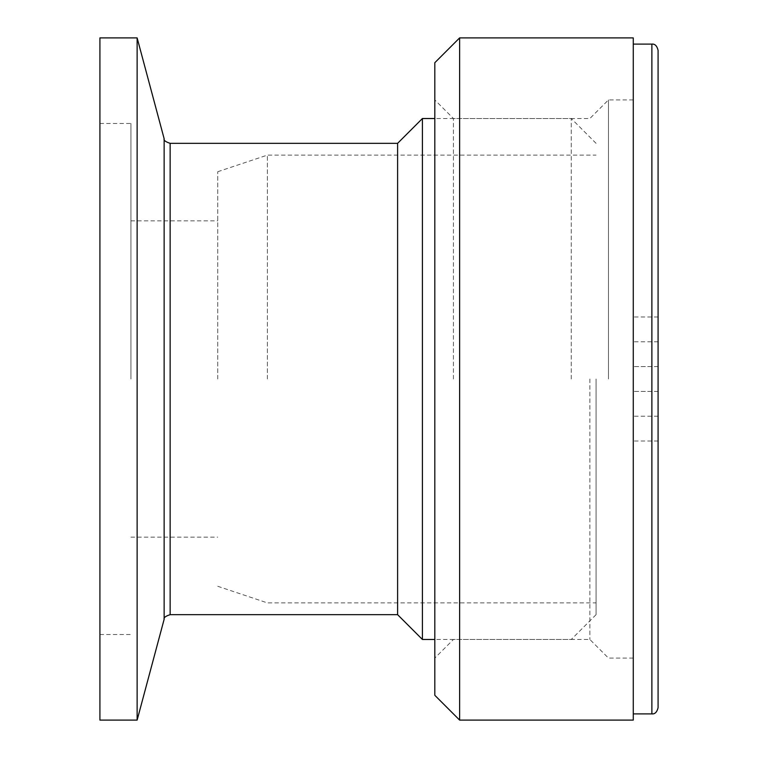 <?xml version="1.0" encoding="UTF-8"?>
<svg xmlns="http://www.w3.org/2000/svg" width="758" height="758" viewBox="0 0 758 758"><rect width="100%" height="100%" fill="white"/><g stroke="black" fill="none" stroke-linecap="round" stroke-linejoin="round"><path stroke-width="0.57" stroke-dasharray="3.79 2.84" d="M596.063 379L596.063 614.672L596.063 379M267.366 379L267.366 155.115L267.366 379M217.754 379L217.754 171.715L217.754 379M571.257 379L571.257 118.523L571.257 379M422.414 639.477L422.414 118.523M130.926 379L130.926 123.488L130.926 379M397.609 614.672L397.609 143.328M99.914 379L99.914 634.512L99.914 379M99.914 37.9L99.914 720.1M137.132 720.1L137.132 37.9M633.271 37.9L633.271 720.1M459.623 720.1L459.623 37.9M633.271 379L633.271 713.894L633.271 379M434.817 695.294L434.817 62.706M434.817 379L434.817 99.914L434.817 379M658.086 50.303L658.086 707.697M453.426 379L453.426 118.523L453.426 379M658.086 428.611L658.086 416.208L658.086 428.611M658.086 379L658.086 366.597L658.086 379M658.086 329.389L658.086 341.792L658.086 329.389M589.866 379L589.866 639.477L589.866 379M633.271 428.611L633.271 416.208L633.271 428.611M633.271 329.389L633.271 341.792L633.271 329.389M608.466 379L608.466 99.914L608.466 379M170.143 614.672L170.143 143.328M164.145 138.733L164.145 619.267M651.88 44.106L651.88 713.894M217.754 586.285L267.366 602.885L596.063 602.885M217.754 171.715L267.366 155.115L596.063 155.115M596.063 143.328L571.257 118.523L434.817 118.523M596.063 614.672L571.257 639.477L434.817 639.477M130.926 537.147L217.754 537.147M130.926 220.853L217.754 220.853M99.914 634.512L130.926 634.512M99.914 123.488L130.926 123.488M633.271 99.914L608.466 99.914L589.866 118.523L453.426 118.523L434.817 99.914M633.271 658.086L608.466 658.086L589.866 639.477L453.426 639.477L434.817 658.086M658.086 416.208L633.271 416.208M658.086 441.014L633.271 441.014M658.086 366.597L633.271 366.597L658.086 366.597M658.086 391.403L633.271 391.403L658.086 391.403M658.086 316.986L633.271 316.986M658.086 341.792L633.271 341.792"/><path stroke-width="1.14" d="M170.143 143.328L170.143 614.672C165.519 616.159 163.52 617.694 164.145 619.267L164.145 138.733C163.52 140.306 165.519 141.841 170.143 143.328L397.609 143.328L422.414 118.523L422.414 639.477L434.817 639.477M397.609 143.328L397.609 614.672L422.414 639.477M137.132 720.1L99.914 720.1L99.914 37.9L137.132 37.9L137.132 720.1L164.145 619.267M633.271 720.1L633.271 37.9L459.623 37.9L459.623 720.1L633.271 720.1M459.623 37.9L434.817 62.706L434.817 695.294L459.623 720.1M658.086 707.697L658.086 50.303C656.959 45.84 654.893 43.765 651.88 44.106L651.88 713.894C654.893 714.235 656.959 712.16 658.086 707.697M422.414 118.523L434.817 118.523M170.143 614.672L397.609 614.672M164.145 138.733L137.132 37.9M633.271 713.894L651.88 713.894M633.271 44.106L651.88 44.106"/></g></svg>
